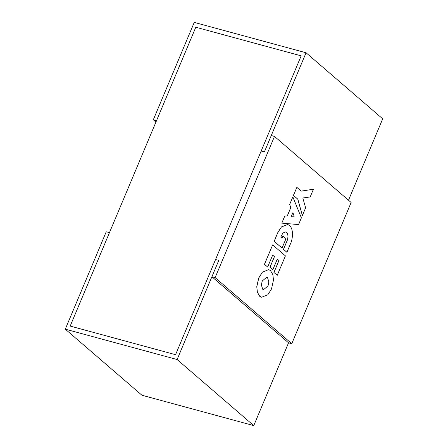 <?xml version="1.0" encoding="UTF-8"?>
<svg xmlns="http://www.w3.org/2000/svg" width="448" height="448" viewBox="0 0 448 448"><rect width="100%" height="100%" fill="white"/><g stroke="black" fill="none" stroke-linecap="round" stroke-linejoin="round"><path stroke-width="0.67" d="M65.29 329.162L177.117 359.526L218.792 260.372L211.91 276.746L288.551 342.821L253.758 425.6L141.938 395.237L65.29 329.162L106.226 231.778L109.452 232.652L70.179 326.077L175.554 354.693L215.572 259.498L218.792 260.372L215.572 259.498L261.162 151.043L264.387 151.917L261.162 151.043L301.179 55.849L195.798 27.233L70.179 326.077L175.554 354.693L301.179 55.849L195.798 27.233L156.526 120.658L153.306 119.784L194.242 22.4L306.062 52.763L382.71 118.838L348.499 200.217M288.551 342.821L291.777 343.7L351.131 202.49L274.49 136.416L271.27 135.542L264.387 151.917L306.062 52.763M155.938 122.058L153.306 119.784M253.758 425.6L177.117 359.526M291.777 343.7L215.13 277.626L274.49 136.416M211.91 276.746L215.13 277.626M262.702 289.251L263.514 289.694L268.016 285.936L268.906 281.966L267.574 277.659L266.762 277.217L262.254 280.969L261.369 284.945L262.702 289.251M263.491 289.688L267.971 285.925L268.862 281.949L267.529 277.642L266.739 277.211M268.682 269.64L262.466 272.126L258.765 277.962L256.805 286.754L257.382 292.186L259.745 296.279L261.548 297.259L267.809 294.784L271.51 288.949L273.47 280.157L272.894 274.725L270.53 270.631L268.682 269.64L262.422 272.115L258.72 277.95L256.76 286.742L257.337 292.174L259.7 296.268L261.526 297.254M277.245 275.307L285.415 255.87L272.67 244.877L264.499 264.314L267.658 267.036L272.67 255.114L274.462 256.659L269.998 267.277L272.832 269.718L277.295 259.101L278.964 260.54L273.952 272.468L277.245 275.307L273.952 272.468M277.284 259.118L278.964 260.54M278.925 260.529L273.907 272.457M272.658 255.13L274.417 256.648L269.954 267.266L272.832 269.718M272.67 244.877L264.454 264.303L267.658 267.036M290.511 243.751C292.342 240.223 294.168 229.673 289.526 225.434L287.728 224.459L281.462 226.929L277.76 232.764L274.176 241.304L282.038 248.08L285.998 238.661L282.946 236.029L282.033 238.202L280.739 237.082L282.89 233.072L285.807 231.902L286.597 232.344C288.221 234.321 288.372 237.143 287.05 240.811L283.466 249.34L286.922 252.291L290.511 243.751M287.706 224.454L281.417 226.918L277.721 232.753L274.176 241.304M274.131 241.293L282.038 248.08M281.994 238.168L282.946 236.029M285.807 231.902L286.642 232.355C288.266 234.332 288.417 237.154 287.095 240.822L283.511 249.351M283.466 249.34L286.922 252.291M292.841 196.89L289.671 204.439L290.797 207.614L287.286 215.97L284.799 216.031L281.803 223.149L298.575 224.566L301.386 217.879L292.841 196.89L289.671 204.439M289.626 204.428L290.752 207.603L287.241 215.958L284.754 216.014L281.803 223.149M291.379 216.278L294.118 216.194L292.886 212.694M291.374 216.289L294.157 216.205L292.908 212.643L291.374 216.289M310.19 196.941L313.432 189.218L301.213 191.128L296.85 187.359L293.462 195.412L297.83 199.175L302.372 215.533L305.62 207.81L302.809 197.988L310.19 196.941M301.196 191.111L313.432 189.218M296.85 187.359L293.418 195.401L297.786 199.164L302.372 215.533"/></g></svg>
